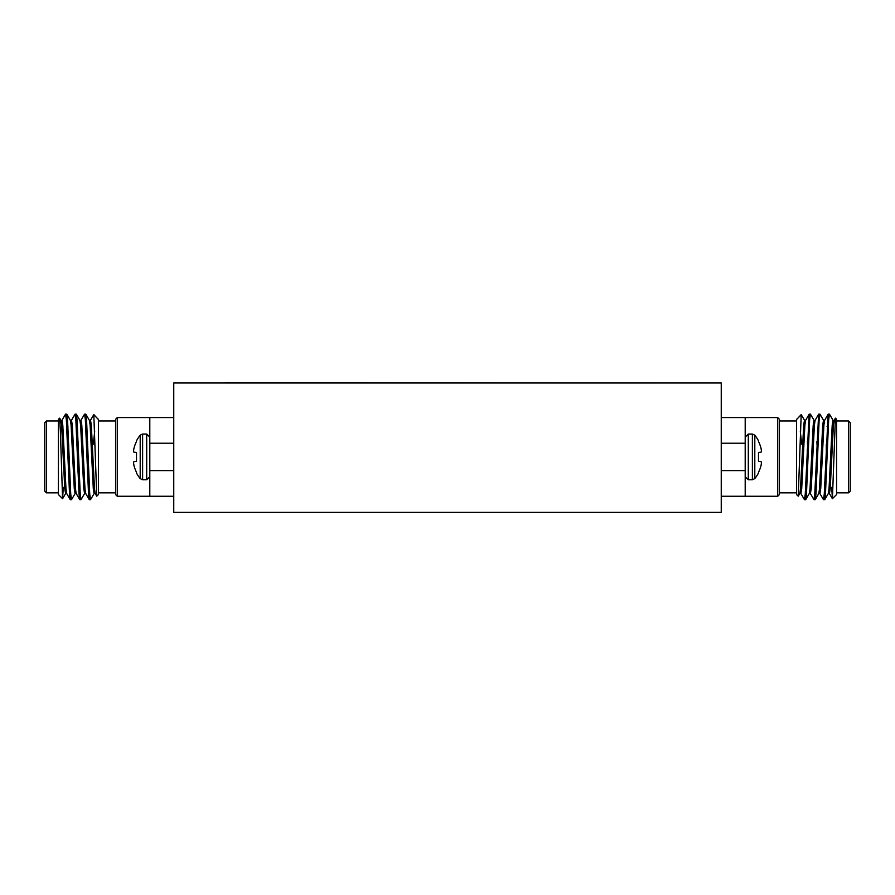 <?xml version="1.0" encoding="UTF-8"?>
<svg xmlns="http://www.w3.org/2000/svg" width="895" height="895" viewBox="0 0 895 895"><rect width="100%" height="100%" fill="white"/><g stroke="black" fill="none" stroke-linecap="round" stroke-linejoin="round"><path stroke-width="1.34" d="M61.878 420.415L65.57 414.139L66.353 419.867L69.53 493.95L70.213 499.6L70.918 496.557M71.387 420.415L75.068 414.139L75.862 419.867L79.028 493.95L79.722 499.6L80.416 496.557M80.897 420.415L84.577 414.139L85.372 419.867L88.538 493.95L89.231 499.6L89.925 496.557M66.163 417.26L66.856 414.228L67.55 419.867L70.716 493.95L71.51 499.678L75.191 493.402M75.661 417.26L76.366 414.228L77.048 419.867L80.214 493.95L81.009 499.678L84.689 493.402M85.17 417.26L85.864 414.228L86.558 419.867L89.724 493.95L90.518 499.678L94.199 493.402M62.572 498.694L58.432 494.555L58.432 419.274L59.629 418.166L60.379 431.088L62.572 498.683L63.31 487.361M58.432 420.986L46.462 420.986L46.462 492.843L58.432 492.843M46.462 492.843L44.75 491.131L44.75 422.686L46.462 420.986M93.818 414.62L98.472 419.587L98.472 494.555L96.749 496.177L93.807 414.609L90.395 420.415M93.337 444.11L94.68 431.424M98.17 419.073L98.472 419.699M68.702 444.614L68.702 477.55M60.815 420.314L62.001 420.314L62.795 425.214L65.962 488.603L66.633 493.402L70.213 499.6M70.313 420.314L71.51 420.314L72.294 425.214L75.471 488.603L76.142 493.402L79.722 499.6M77.988 472.202L78.368 463.755M79.823 420.314L81.009 420.314L81.803 425.214L84.969 488.603L85.651 493.402L89.231 499.6M87.497 472.202L87.867 463.755M89.332 420.314L90.518 420.314L91.312 425.214L94.478 488.603L95.15 493.402L96.749 496.177M59.629 418.166L60.927 420.415L61.61 425.214L64.776 488.603L65.57 493.514L66.756 493.514M66.856 414.228L70.436 420.415L71.108 425.214L74.274 488.603L75.068 493.514L76.254 493.514M77.72 450.062L78.089 441.627M76.366 414.228L79.946 420.415L80.617 425.214L83.783 488.603L84.577 493.514L85.763 493.514M87.218 450.062L87.598 441.627M85.864 414.228L89.444 420.415L90.126 425.214L93.293 488.603L94.087 493.514L95.273 493.514M117.29 417.562L117.29 496.266L115.578 494.555L115.578 419.274L117.29 417.562L173.753 417.562M173.753 443.226L149.801 443.226L149.801 417.562M173.753 496.266L149.801 496.266L149.801 443.226M149.801 470.602L173.753 470.602M133.59 450.722L133.59 450.722A34.29 31.56 -167.1 0 1 133.914 448.552A34.29 31.56 -167.1 0 0 133.59 450.722M133.59 462.581L133.59 462.581A34.29 13.078 -5.4 0 1 133.914 461.652L136.499 461.35L133.993 461.574L136.499 461.35L136.499 452.467L133.914 452.165A34.29 13.078 -174.6 0 1 133.59 451.237M133.993 448.194A34.558 34.435 -90 0 1 136.499 441.481A34.558 34.435 -90 0 0 133.993 448.194L133.914 448.552M133.59 463.095A34.29 31.56 -12.9 0 0 133.914 465.266L133.993 465.635A34.558 34.435 -90 0 0 136.499 472.336L136.499 472.963A34.603 34.603 0 0 0 140.202 478.612L140.202 435.205A34.603 34.603 0 0 0 136.499 440.855L136.499 441.481M140.202 478.612L142.618 479.765L142.618 434.053L140.202 435.205M142.618 434.053L146.69 434.053L149.801 437.152M225.081 382.657L669.919 382.993M173.753 382.993L721.247 382.993L721.247 512.343L173.753 512.343L173.753 382.993M745.199 437.152L748.309 434.053L752.382 434.053L754.798 435.205L754.798 478.612A34.603 34.603 0 0 0 758.501 472.963L758.501 472.336A34.558 34.435 -90 0 0 761.007 465.635L761.086 465.266A34.29 31.56 -167.1 0 0 761.41 463.095L761.41 463.095A34.29 31.56 -167.1 0 1 761.086 465.266M761.41 462.581A34.29 13.078 -174.6 0 0 761.086 461.652L758.501 461.35L761.007 461.574L758.501 461.35L758.501 452.467L761.086 452.165A34.29 13.078 -5.4 0 0 761.41 451.237L761.41 451.237M761.41 450.722A34.29 31.56 -12.9 0 0 761.086 448.552A34.29 31.56 -12.9 0 1 761.41 450.722M761.007 448.194A34.558 34.435 -90 0 0 758.501 441.481A34.558 34.435 -90 0 1 761.007 448.194L761.086 448.552M758.501 441.481L758.501 440.855A34.603 34.603 0 0 0 754.798 435.205M777.71 496.266L779.422 494.555L779.422 419.274L777.71 417.562L777.71 496.266L745.199 496.266L745.199 417.562L721.247 417.562M721.247 496.266L745.199 496.266M745.199 470.602L721.247 470.602M721.247 443.226L745.199 443.226M835.371 418.166L832.428 498.683L836.568 494.555L836.568 419.274L835.438 418.144L834.073 420.415L833.39 425.214L830.224 488.603L829.43 493.514L828.244 493.514M828.837 417.26L828.143 414.228L824.563 420.415L823.892 425.214L820.726 488.603L819.932 493.514L818.746 493.514M817.28 450.062L816.911 441.627M819.339 417.26L818.634 414.228L815.054 420.415L814.383 425.214L811.217 488.603L810.422 493.514L809.237 493.514M807.782 450.062L807.402 441.627M809.83 417.26L809.136 414.228L805.556 420.415L804.874 425.214L801.707 488.603L800.913 493.514L799.727 493.514M801.182 414.62L796.528 419.587L796.528 494.555L798.25 496.177L801.193 414.609L804.605 420.415M801.663 444.11L800.32 431.424M796.83 419.073L796.528 419.699M828.143 414.228L824.284 493.95L823.49 499.678L819.809 493.402M818.634 414.228L814.786 493.95L813.991 499.678L810.311 493.402M809.136 414.228L805.276 493.95L804.482 499.678L800.801 493.402M832.428 498.683L831.69 487.361M833.122 420.415L829.43 414.139L828.647 419.867L825.47 493.95L824.787 499.6L824.082 496.557M823.613 420.415L819.932 414.139L819.138 419.867L815.971 493.95L815.278 499.6L814.584 496.557M814.103 420.415L810.422 414.139L809.628 419.867L806.462 493.95L805.768 499.6L805.075 496.557M834.185 420.314L832.999 420.314L832.205 425.214L829.038 488.603L828.367 493.402L824.787 499.6M824.687 420.314L823.49 420.314L822.706 425.214L819.529 488.603L818.858 493.402L815.278 499.6M817.012 472.202L816.632 463.755M815.177 420.314L813.991 420.314L813.197 425.214L810.031 488.603L809.348 493.402L805.768 499.6M807.503 472.202L807.133 463.755M805.668 420.314L804.482 420.314L803.688 425.214L800.522 488.603L799.85 493.402L798.25 496.177M848.538 420.986L848.538 492.843L850.25 491.131L850.25 422.686L848.538 420.986L836.568 420.986M826.298 444.614L826.298 477.55M142.618 479.765L146.69 479.765L146.69 434.053M752.382 434.053L752.382 479.765L748.309 479.765L748.309 434.053M70.313 499.678L71.51 499.678M79.823 499.678L81.009 499.678M89.332 499.678L90.518 499.678M65.57 414.139L66.756 414.139M75.068 414.139L76.265 414.139M84.577 414.139L85.763 414.139M98.472 492.843L115.578 492.843M98.472 420.986L115.578 420.986M67.919 426.456L66.733 426.456M70.269 485.806L69.139 486.936M65.682 493.402L62.639 498.66M117.29 496.266L149.801 496.266M146.69 479.765L149.801 476.666M806.63 463.755L807.816 463.755M816.139 463.755L817.325 463.755M807.089 450.062L808.274 450.062M816.598 450.062L817.784 450.062M748.309 479.765L745.199 476.666M752.382 479.765L754.798 478.612M777.71 417.562L745.199 417.562M829.318 493.402L832.361 498.66M824.731 485.806L825.861 486.936M827.081 426.456L828.267 426.456M796.528 420.986L779.422 420.986M796.528 492.843L779.422 492.843M836.568 492.843L848.538 492.843M829.43 414.139L828.244 414.139M819.932 414.139L818.735 414.139M810.422 414.139L809.237 414.139M824.687 499.678L823.49 499.678M815.177 499.678L813.991 499.678M805.668 499.678L804.482 499.678M87.911 450.062L86.725 450.062M78.402 450.062L77.216 450.062M88.37 463.755L87.184 463.755M78.861 463.755L77.675 463.755"/></g></svg>
